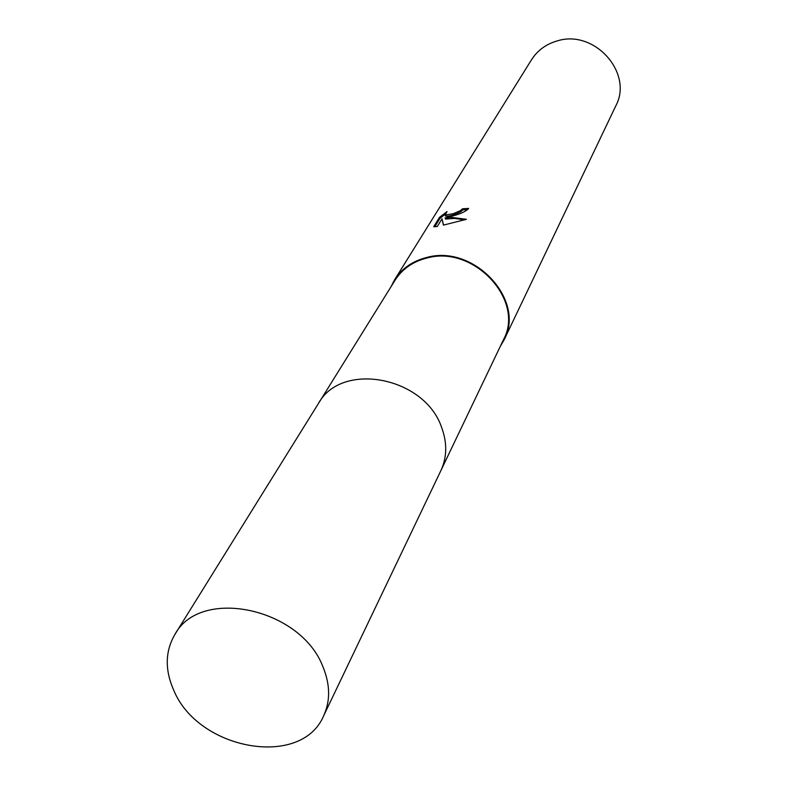 <?xml version="1.0" encoding="UTF-8"?>
<svg xmlns="http://www.w3.org/2000/svg" width="787" height="787" viewBox="0 0 787 787"><rect width="100%" height="100%" fill="white"/><g stroke="black" fill="none" stroke-linecap="round" stroke-linejoin="round"><path stroke-width="1.18" d="M441.369 469.593L503.503 339.64C525.185 300.388 473.833 244.816 427.105 257.988C412.978 261.5 402.295 268.918 395.044 280.241L319.01 402.59M451.748 216.199L445.098 217.96L451.069 217.32L466.416 219.307L443.406 225.121L441.989 218.845L437.326 226.469L433.696 226.735L439.451 217.389L447.036 211.585L445.147 215.038L453.243 213.7L460.513 210.601L462.49 208.791L468.649 208.427C465.914 211.487 460.287 214.084 451.748 216.199M500.198 346.546L504.083 339.876L615.768 105.94C633.624 73.142 594.51 29.07 557.383 40.865C546.158 44.042 537.531 50.348 531.491 59.792L394.533 279.887L391.001 286.743M504.083 339.876C525.952 300.231 474.089 244.118 426.898 257.428C412.644 260.969 401.852 268.456 394.533 279.887M467.734 209.549L462.884 209.883L460.907 211.683C454.197 214.989 449.082 216.464 445.55 216.13L445.275 215.382M462.884 209.883L462.49 208.791M444.852 214.398L439.864 218.511L434.758 226.813M439.864 218.511L439.451 217.389M464.694 219.888L454.738 218.422L445.501 219.042L445.098 217.96M441.989 218.845L443.543 225.082M322.975 666.874C300.821 607.849 200.173 586.659 174.891 634.47C165.103 651.311 164.739 669.934 173.789 690.356C198.324 750.129 301.391 768.732 323.595 715.914C330.471 700.971 330.265 684.631 322.975 666.874M323.595 715.914L440.868 470.656C447.036 457.296 447.311 442.943 441.684 427.597C424.764 376.619 341.322 360.967 318.381 403.574L174.891 634.47M445.147 215.038L445.55 216.13"/></g></svg>
